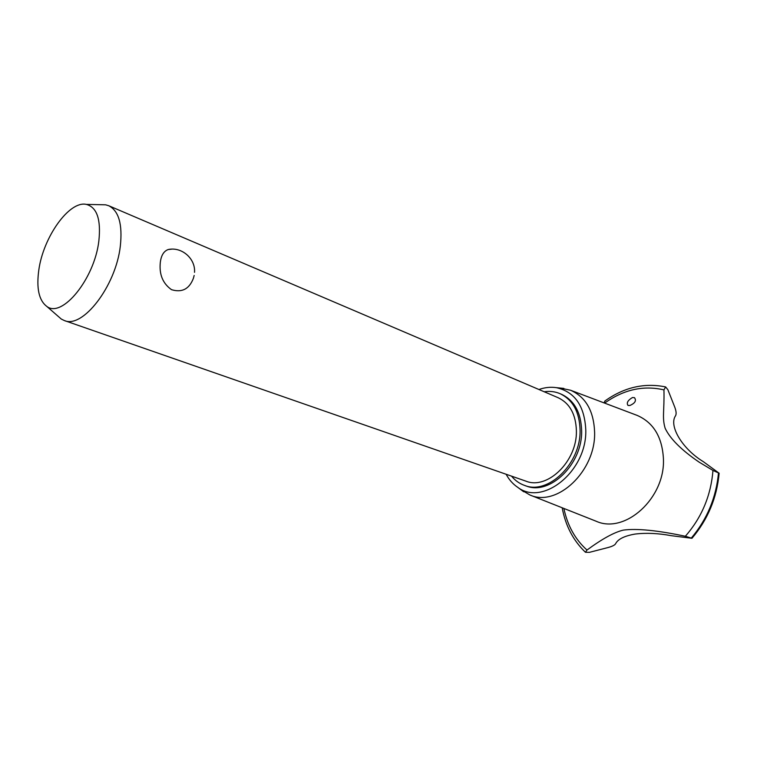<?xml version="1.0" encoding="UTF-8"?>
<svg xmlns="http://www.w3.org/2000/svg" width="757" height="757" viewBox="0 0 757 757"><rect width="100%" height="100%" fill="white"/><g stroke="black" fill="none" stroke-linecap="round" stroke-linejoin="round"><path stroke-width="1.14" d="M511.524 476.134C515.11 480.525 519.463 483.619 524.573 485.417L526.162 485.966C549.762 495.75 582.502 464.117 581.641 430.875C581.083 412.707 574.431 400.538 561.685 394.369L560.142 393.706C555.136 391.568 549.809 390.924 544.179 391.757M524.573 485.417C548.172 495.201 580.931 463.521 580.089 430.241C579.54 412.054 572.898 399.876 560.142 393.706M101.003 204.712L105.63 204.816L108.734 205.734L558.193 397.737C569.851 403.349 575.916 414.448 576.399 431.036C577.137 461.297 547.339 490.091 525.85 481.121L64.222 320.495L61.317 319.075L57.92 316.114M194.161 275.463L193.413 278.264C189.297 289.051 181.992 292.855 171.498 289.666C162.774 283.487 159.046 274.375 160.323 262.319C161.184 255.364 163.824 251.106 168.243 249.526L171.659 249.157M108.734 205.734C118.783 210.862 122.643 224.318 120.325 246.101C115.897 286.023 82.579 329.106 64.222 320.495M38.815 269.994C36.279 288.332 38.938 300.472 46.792 306.405C62.017 318.546 94.445 278.917 98.836 241.114C101.145 219.521 96.981 207.286 86.355 204.399C69.303 200.425 43.291 237.073 38.815 269.994M506.13 474.26C509.083 479.777 512.962 484.139 517.76 487.347C542.958 506.679 587.035 470.986 585.786 429.976C584.584 405.922 574.79 391.823 556.414 387.669C550.68 386.799 544.851 387.404 538.927 389.514M520.807 489.609L529.9 494.983C556.963 507.474 595.778 471.128 594.614 432.379C593.819 411.023 585.795 396.971 570.532 390.224L560.019 388.038M595.636 521.034L596.147 521.232C624.979 534.451 665.375 498.172 663.425 458.723C662.195 436.978 653.452 422.538 637.186 415.413L636.505 415.148M563.88 508.449C567.466 525.538 575.169 539.4 586.987 550.036C602.212 538.852 614.315 532.218 623.304 530.118C636.836 528.31 657.521 530.364 685.359 536.268C701.739 517.485 710.946 495.542 712.971 470.438L699.099 462.12C681.47 450.093 670.153 438.814 665.157 428.292C661.949 417.646 664.457 411.325 663.946 389.883C643.431 385.133 623.654 389.543 604.635 403.112M685.359 536.268L691.964 538.293L671.327 535.691C658.212 533.259 646.128 532.72 635.095 534.063C624.534 535.899 618.072 539.06 615.706 543.554C615.034 545.021 612.422 546.365 607.871 547.585L589.419 552.345L585.445 552.269L586.987 550.036M605.127 400.841L603.991 402.866M629.824 405.515L628.036 405.459C626.285 402.97 627.761 400.33 632.474 397.529L634.461 397.662C636.628 400.604 635.085 403.226 629.824 405.515M663.946 389.883L665.621 386.931L667.844 389.666L674.61 406.755C676.238 410.985 676.55 413.994 675.537 415.782C668.582 425.737 682.218 448.873 703.357 461.685L719.141 473.229L712.971 470.438M718.488 472.993C716.16 497.595 707.123 519.274 691.359 538.019C707.161 519.283 716.198 497.604 718.525 473.002M194.53 272.34C195.609 258.695 181.794 246.555 168.243 249.526M46.792 306.405L61.317 319.075M86.355 204.399L105.63 204.816M517.76 487.347L523.759 491.804M529.9 494.983L596.147 521.232M604.815 401.068C624.023 387.31 644.302 382.597 665.621 386.931M562.186 507.777C565.498 525.746 573.248 540.574 585.445 552.269M719.141 473.239C716.87 497.869 707.823 519.548 691.983 538.265M570.532 390.224L637.186 415.413M556.414 387.669L563.851 388.417"/></g></svg>
